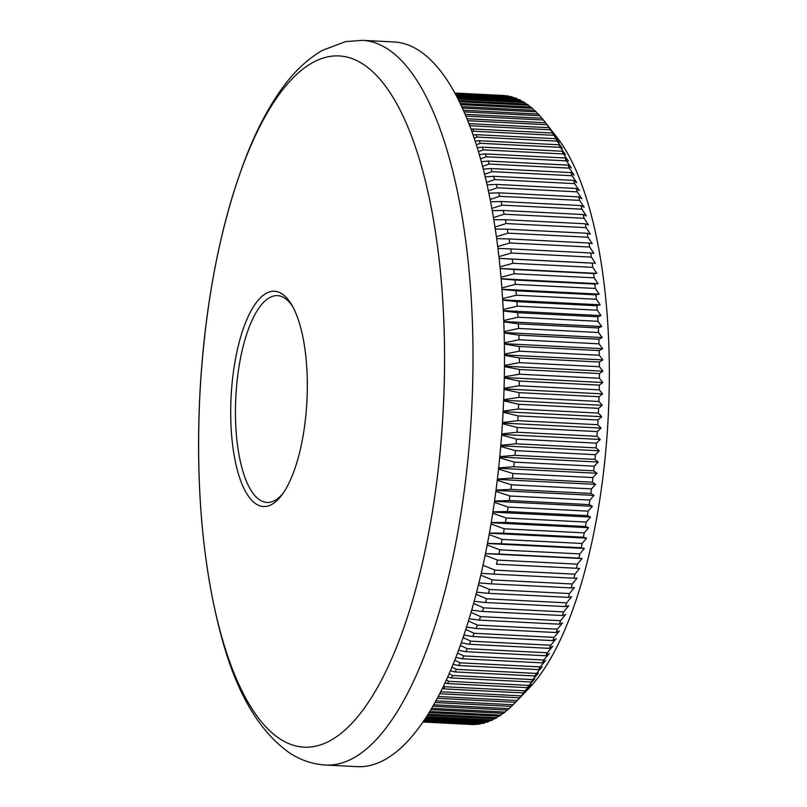 <?xml version="1.0" encoding="UTF-8"?>
<svg xmlns="http://www.w3.org/2000/svg" width="807" height="807" viewBox="0 0 807 807"><rect width="100%" height="100%" fill="white"/><g stroke="black" fill="none" stroke-linecap="round" stroke-linejoin="round"><path stroke-width="1.21" d="M271.081 291.498A107.785 37.969 92.9 0 1 291.468 304.431A107.785 37.969 92.9 0 1 307.275 391.183A107.785 37.969 92.9 0 1 281.774 495.125A107.785 37.969 92.9 0 1 266.956 506.271A107.785 37.969 92.9 0 1 230.762 406.587A107.785 37.969 92.9 0 1 271.081 291.498M292.628 306.468A103.538 36.466 -87.1 0 0 277.497 295.644A103.538 36.466 -87.1 0 0 274.219 295.887A103.538 36.466 -87.1 0 0 235.614 401.825A103.538 36.466 -87.1 0 0 266.976 502.458A103.538 36.466 -87.1 0 0 270.254 502.206A103.538 36.466 -87.1 0 0 283.136 493.218M328.197 56.762A346.072 121.897 -87.1 0 0 198.744 426.288A346.072 121.897 -87.1 0 0 314.952 746.344A346.072 121.897 -87.1 0 0 444.395 376.819A346.072 121.897 -87.1 0 0 328.197 56.762M480.942 723.375L480.256 723.96A314.901 110.922 -87.1 0 1 478.571 724.212L423.352 721.397M476.544 724.111L476.13 724.444A314.901 110.922 -87.1 0 1 474.455 724.525L422.999 721.912M472.156 724.404L472.024 724.504A314.901 110.922 -87.1 0 1 471.51 724.484L422.929 722.013L472.024 724.504M368.587 765.782A362.817 127.799 92.9 0 1 357.098 766.65L325.645 765.046A362.817 127.799 92.9 0 0 337.134 764.179A362.817 127.799 92.9 0 0 472.398 392.969A362.817 127.799 92.9 0 0 362.494 40.35L393.947 41.954A362.817 127.799 92.9 0 1 503.85 394.573A362.817 127.799 92.9 0 1 368.587 765.782M465.921 116.087L543.444 120.021L556.931 137.281A297.783 104.89 92.9 0 1 608.256 416.13A297.783 104.89 92.9 0 1 528.908 688.351L515.491 702.302A314.901 110.922 -87.1 0 0 517.126 700.516L438.191 696.512M423.11 721.751L476.13 724.444M423.574 721.075L480.256 723.96M423.978 720.48L482.697 723.465A314.901 110.922 -87.1 0 0 484.382 723.042L424.311 719.985M424.865 719.138L486.833 722.295A314.901 110.922 -87.1 0 0 488.517 721.69L425.309 718.482M426.015 717.393L490.969 720.691A314.901 110.922 -87.1 0 0 492.653 719.925L426.56 716.555M427.407 715.224L495.105 718.674A314.901 110.922 -87.1 0 0 496.789 717.726L428.043 714.225M429.021 712.652L499.22 716.223A314.901 110.922 -87.1 0 0 500.905 715.113L429.728 711.492M430.827 709.676L503.326 713.358A314.901 110.922 -87.1 0 0 505 712.077L431.614 708.344M432.814 706.286L507.411 710.079A314.901 110.922 -87.1 0 0 509.066 708.627L433.662 704.793M434.953 702.504L511.467 706.397A314.901 110.922 -87.1 0 0 513.111 704.773L435.861 700.849M437.233 698.327L515.491 702.302M439.623 693.748L519.476 697.813A314.901 110.922 -87.1 0 0 521.09 695.866L441.106 691.801A314.901 110.922 92.9 0 1 439.835 693.344M443.436 688.855L523.42 692.931A314.901 110.922 -87.1 0 0 525.014 690.822L445.03 686.757A314.901 110.922 92.9 0 1 443.436 688.855L442.236 688.542M447.33 683.59L527.314 687.655A314.901 110.922 -87.1 0 0 528.888 685.395L448.904 681.33A314.901 110.922 92.9 0 1 447.33 683.59L444.909 682.974M451.163 677.941L531.147 682.006A314.901 110.922 -87.1 0 0 532.701 679.595L452.717 675.53A314.901 110.922 92.9 0 1 451.163 677.941L447.613 677.083M454.946 671.918L534.93 675.984A314.901 110.922 -87.1 0 0 536.453 673.421L456.469 669.356A314.901 110.922 92.9 0 1 454.946 671.918L450.336 670.869M458.658 665.533L538.642 669.598A314.901 110.922 -87.1 0 0 540.135 666.895L460.151 662.829A314.901 110.922 92.9 0 1 458.658 665.533L453.06 664.332M462.3 658.794L542.284 662.86A314.901 110.922 -87.1 0 0 543.747 660.005L463.763 655.94A314.901 110.922 92.9 0 1 462.3 658.794L455.794 657.483M465.871 651.703L545.855 655.768A314.901 110.922 -87.1 0 0 547.287 652.782L467.303 648.717A314.901 110.922 92.9 0 1 465.871 651.703L458.517 650.331M469.361 644.279L549.345 648.354A314.901 110.922 -87.1 0 0 550.747 645.227L470.763 641.162A314.901 110.922 92.9 0 1 469.361 644.279L461.211 642.866M472.771 636.531L552.745 640.607A314.901 110.922 -87.1 0 0 554.116 637.359L474.133 633.283A314.901 110.922 92.9 0 1 472.771 636.531L463.884 635.119M476.08 628.471L556.063 632.537A314.901 110.922 -87.1 0 0 557.385 629.167L477.411 625.102A314.901 110.922 92.9 0 1 476.08 628.471L466.517 627.079M479.308 620.109L559.291 624.174A314.901 110.922 -87.1 0 0 560.572 620.684L480.589 616.619A314.901 110.922 92.9 0 1 479.308 620.109L469.109 618.757M482.425 611.454L562.408 615.519A314.901 110.922 -87.1 0 0 563.659 611.908L483.675 607.842A314.901 110.922 92.9 0 1 482.425 611.454L471.651 610.173M485.451 602.516L565.435 606.582A314.901 110.922 -87.1 0 0 566.635 602.859L486.651 598.794A314.901 110.922 92.9 0 1 485.451 602.516L474.133 601.326M488.366 593.306L568.35 597.372A314.901 110.922 -87.1 0 0 569.5 593.548L489.526 589.473A314.901 110.922 92.9 0 1 488.366 593.306L476.554 592.227M491.17 583.844L571.154 587.91A314.901 110.922 -87.1 0 0 572.264 583.975L492.28 579.91A314.901 110.922 92.9 0 1 491.17 583.844L478.904 582.896M493.864 574.13L573.848 578.205A314.901 110.922 -87.1 0 0 574.907 574.181L494.923 570.115A314.901 110.922 92.9 0 1 493.864 574.13L481.174 573.333M496.436 564.194L576.42 568.269A314.901 110.922 -87.1 0 0 577.429 564.154L497.445 560.088A314.901 110.922 92.9 0 1 496.436 564.194L579.587 568.451L574.907 574.181M498.887 554.046L578.871 558.111A314.901 110.922 -87.1 0 0 579.829 553.915L499.846 549.849A314.901 110.922 92.9 0 1 498.887 554.046L485.461 553.562M501.208 543.686L581.191 547.761A314.901 110.922 -87.1 0 0 582.109 543.484L502.125 539.419A314.901 110.922 92.9 0 1 501.208 543.686L487.478 543.393M503.407 533.145L583.39 537.22A314.901 110.922 -87.1 0 0 584.248 532.872L504.264 528.797A314.901 110.922 92.9 0 1 503.407 533.145L489.395 533.034M505.475 522.432L585.458 526.497A314.901 110.922 -87.1 0 0 586.265 522.089L506.282 518.013A314.901 110.922 92.9 0 1 505.475 522.432L491.211 522.512M507.411 511.557L587.395 515.623A314.901 110.922 -87.1 0 0 588.142 511.144L508.158 507.078A314.901 110.922 92.9 0 1 507.411 511.557L492.916 511.83M509.207 500.532L589.191 504.607A314.901 110.922 -87.1 0 0 589.887 500.078L509.903 496.002A314.901 110.922 92.9 0 1 509.207 500.532L494.52 501.016M510.861 489.385L590.845 493.45A314.901 110.922 -87.1 0 0 591.481 488.881L511.497 484.805A314.901 110.922 92.9 0 1 510.861 489.385L496.012 490.071M512.384 478.127L592.368 482.193A314.901 110.922 -87.1 0 0 592.943 477.573L512.959 473.507A314.901 110.922 92.9 0 1 512.384 478.127L497.394 479.015M513.756 466.759L593.74 470.824A314.901 110.922 -87.1 0 0 594.255 466.174L514.271 462.108A314.901 110.922 92.9 0 1 513.756 466.759L498.655 467.858M514.987 455.319L594.971 459.385A314.901 110.922 -87.1 0 0 595.425 454.694L515.441 450.629A314.901 110.922 92.9 0 1 514.987 455.319L499.795 456.621M516.066 443.8L596.05 447.875A314.901 110.922 -87.1 0 0 596.454 443.164L516.47 439.099A314.901 110.922 92.9 0 1 516.066 443.8L500.814 445.313M517.005 432.239L596.988 436.305A314.901 110.922 -87.1 0 0 597.321 431.584L517.337 427.518A314.901 110.922 92.9 0 1 517.005 432.239L501.722 433.944M517.781 420.639L597.765 424.704A314.901 110.922 -87.1 0 0 598.048 419.973L518.064 415.908A314.901 110.922 92.9 0 1 517.781 420.639L502.489 422.545M518.417 409.018L598.401 413.083A314.901 110.922 -87.1 0 0 598.612 408.352L518.639 404.277A314.901 110.922 92.9 0 1 518.417 409.018L503.144 411.116M518.901 397.397L598.885 401.462A314.901 110.922 -87.1 0 0 599.036 396.731L519.052 392.656A314.901 110.922 92.9 0 1 518.901 397.397L503.659 399.667M519.234 385.786L599.218 389.852A314.901 110.922 -87.1 0 0 599.308 385.121L519.325 381.055A314.901 110.922 92.9 0 1 519.234 385.786L504.052 388.238M519.405 374.196L599.389 378.261A314.901 110.922 -87.1 0 0 599.419 373.55L519.436 369.485A314.901 110.922 92.9 0 1 519.405 374.196L504.325 376.819M519.436 362.656L599.419 366.721A314.901 110.922 -87.1 0 0 599.379 362.03L519.395 357.965A314.901 110.922 92.9 0 1 519.436 362.656L504.456 365.43M519.304 351.176L599.288 355.241A314.901 110.922 -87.1 0 0 599.187 350.581L519.214 346.516A314.901 110.922 92.9 0 1 519.304 351.176L504.466 354.091M519.022 339.767L599.006 343.832A314.901 110.922 -87.1 0 0 598.844 339.212L518.871 335.137A314.901 110.922 92.9 0 1 519.022 339.767L504.355 342.814M518.588 328.449L598.572 332.514A314.901 110.922 -87.1 0 0 598.35 327.935L518.366 323.859A314.901 110.922 92.9 0 1 518.588 328.449L504.103 331.616M518.003 317.232L597.987 321.307A314.901 110.922 -87.1 0 0 597.705 316.768L517.721 312.702A314.901 110.922 92.9 0 1 518.003 317.232L503.729 320.52M517.267 306.146L597.251 310.211A314.901 110.922 -87.1 0 0 596.908 305.732L516.924 301.667A314.901 110.922 92.9 0 1 517.267 306.146L503.235 309.515M516.379 295.191L596.363 299.256A314.901 110.922 -87.1 0 0 595.959 294.837L515.976 290.772A314.901 110.922 92.9 0 1 516.379 295.191L502.61 298.64M515.35 284.387L595.334 288.452A314.901 110.922 -87.1 0 0 594.87 284.094L514.886 280.029A314.901 110.922 92.9 0 1 515.35 284.387L501.873 287.897M514.17 273.755L594.154 277.82A314.901 110.922 -87.1 0 0 593.629 273.533L513.645 269.467A314.901 110.922 92.9 0 1 514.17 273.755L501.006 277.305M512.838 263.294L592.822 267.359A314.901 110.922 -87.1 0 0 592.237 263.153L512.253 259.087A314.901 110.922 92.9 0 1 512.838 263.294L500.027 266.875M511.366 253.035L591.349 257.1A314.901 110.922 -87.1 0 0 590.714 252.974L510.73 248.909A314.901 110.922 92.9 0 1 511.366 253.035L498.938 256.616M509.752 242.978L589.735 247.043A314.901 110.922 -87.1 0 0 589.039 243.008L509.056 238.943A314.901 110.922 92.9 0 1 509.752 242.978L497.737 246.549M508.007 233.152L587.99 237.218A314.901 110.922 -87.1 0 0 587.234 233.273L507.25 229.208A314.901 110.922 92.9 0 1 508.007 233.152L496.426 236.683M506.11 223.559L586.094 227.624A314.901 110.922 -87.1 0 0 585.287 223.781L505.303 219.716A314.901 110.922 92.9 0 1 506.11 223.559L495.014 227.029M504.093 214.208L584.066 218.273A314.901 110.922 -87.1 0 0 583.209 214.541L503.225 210.476A314.901 110.922 92.9 0 1 504.093 214.208L493.501 217.597M501.934 205.129L581.918 209.195A314.901 110.922 -87.1 0 0 581 205.573L501.016 201.498A314.901 110.922 92.9 0 1 501.934 205.129L491.887 208.408M499.644 196.313L579.628 200.388A314.901 110.922 -87.1 0 0 578.659 196.878L498.676 192.812A314.901 110.922 92.9 0 1 499.644 196.313L490.192 199.47M497.233 187.789L577.217 191.864A314.901 110.922 -87.1 0 0 576.198 188.475L496.214 184.41A314.901 110.922 92.9 0 1 497.233 187.789L488.417 190.795M494.701 179.568L574.685 183.633A314.901 110.922 -87.1 0 0 573.616 180.375L493.632 176.309A314.901 110.922 92.9 0 1 494.701 179.568L486.56 182.382M492.048 171.649L572.032 175.724A314.901 110.922 -87.1 0 0 570.912 172.587L490.928 168.522A314.901 110.922 92.9 0 1 492.048 171.649L484.634 174.251M489.274 164.053L569.258 168.128A314.901 110.922 -87.1 0 0 568.098 165.122L488.114 161.057A314.901 110.922 92.9 0 1 489.274 164.053L482.636 166.413M486.399 156.79L566.383 160.855A314.901 110.922 -87.1 0 0 565.172 157.99L485.199 153.925A314.901 110.922 92.9 0 1 486.399 156.79L480.599 158.878M483.413 149.87L563.397 153.935A314.901 110.922 -87.1 0 0 562.146 151.212L482.162 147.146A314.901 110.922 92.9 0 1 483.413 149.87L478.501 151.655M480.316 143.293L560.3 147.358A314.901 110.922 -87.1 0 0 559.009 144.786L479.035 140.711A314.901 110.922 92.9 0 1 480.316 143.293L476.372 144.735M477.129 137.079L557.112 141.144A314.901 110.922 -87.1 0 0 555.781 138.713L475.797 134.648A314.901 110.922 92.9 0 1 477.129 137.079L474.213 138.148M473.84 131.228L553.824 135.294A314.901 110.922 -87.1 0 0 552.462 133.014L472.478 128.949A314.901 110.922 92.9 0 1 473.84 131.228L472.045 131.894M470.461 125.751L550.445 129.816A314.901 110.922 -87.1 0 0 549.042 127.698L469.069 123.632A314.901 110.922 92.9 0 1 470.461 125.751L469.866 125.973M467.808 120.697L546.985 124.732A314.901 110.922 -87.1 0 0 545.552 122.765L467.031 118.77M543.444 120.021A314.901 110.922 -87.1 0 0 541.971 118.226L465.175 114.322M464.116 111.87L539.822 115.724A314.901 110.922 -87.1 0 0 538.33 114.08L463.41 110.266M462.421 108.067L536.13 111.82A314.901 110.922 -87.1 0 0 534.607 110.337L461.765 106.635M460.847 104.678L532.368 108.32A314.901 110.922 -87.1 0 0 530.824 107.008L460.242 103.427M459.415 101.722L528.555 105.233A314.901 110.922 -87.1 0 0 526.981 104.093L458.88 100.633M458.154 99.18L524.681 102.57A314.901 110.922 -87.1 0 0 523.077 101.601L457.69 98.272M457.075 97.082L520.747 100.32A314.901 110.922 -87.1 0 0 519.133 99.523L456.691 96.346M456.197 95.408L516.783 98.494A314.901 110.922 -87.1 0 0 515.148 97.869L455.905 94.863M455.541 94.187L512.768 97.092A314.901 110.922 -87.1 0 0 511.124 96.648L455.34 93.804M455.108 93.39L508.723 96.124A314.901 110.922 -87.1 0 0 507.058 95.851L455.007 93.198M454.926 93.047L504.647 95.579A314.901 110.922 -87.1 0 0 503.497 95.498L454.916 93.027M445.03 686.757L443.477 685.99M448.904 681.33L446.271 680.039M452.717 675.53L449.085 673.754M456.469 669.356L451.9 667.147M460.151 662.829L454.724 660.217M463.763 655.94L457.519 652.974M467.303 648.717L460.303 645.429M470.763 641.162L463.047 637.58M474.133 633.283L465.76 629.45M477.411 625.102L468.413 621.037M480.589 616.619L471.016 612.352M483.675 607.842L473.558 603.414M486.651 598.794L476.029 594.224M489.526 589.473L478.43 584.803M492.28 579.91L480.75 575.159M494.923 570.115L482.979 565.293M497.445 560.088L485.118 555.236M499.846 549.849L487.166 544.977M502.125 539.419L489.123 534.557M504.264 528.797L490.959 523.965M506.282 518.013L492.704 513.232M508.158 507.078L494.328 502.358M509.903 496.002L495.841 491.362M511.497 484.805L497.243 480.266M512.959 473.507L498.524 469.079M514.271 462.108L499.684 457.811M515.441 450.629L500.723 446.473M516.47 439.099L501.631 435.094M517.337 427.518L502.418 423.675M518.064 415.908L503.084 412.246M518.639 404.277L503.618 400.807M519.052 392.656L504.022 389.377M519.325 381.055L504.304 377.979M519.436 369.485L504.456 366.62M519.395 357.965L504.476 355.312M519.214 346.516L504.365 344.075M518.871 335.137L504.143 332.918M518.366 323.859L503.78 321.862M517.721 312.702L503.306 310.917M516.924 301.667L502.7 300.103M515.976 290.772L501.984 289.431M514.886 280.029L501.147 278.909M513.645 269.467L500.199 268.549M512.253 259.087L499.14 258.371M510.73 248.909L497.969 248.395M509.056 238.943L496.688 238.62M507.25 229.208L495.316 229.057M505.303 219.716L493.854 219.726M503.225 210.476L492.29 210.637M501.016 201.498L490.646 201.79M498.676 192.812L488.921 193.216M496.214 184.41L487.125 184.904M493.632 176.309L485.269 176.874M490.928 168.522L483.343 169.137M488.114 161.057L481.375 161.693M485.199 153.925L479.358 154.551M482.162 147.146L477.31 147.731M479.035 140.711L475.232 141.215M475.797 134.648L473.144 135.031M472.478 128.949L471.056 129.17M512.768 97.092L513.423 97.788M516.783 98.494L517.66 99.453M520.747 100.32L521.847 101.541M524.681 102.57L525.972 104.042M528.555 105.233L530.038 106.968M532.368 108.32L534.042 110.317M536.13 111.82L537.966 114.059M539.822 115.724L541.82 118.215M546.45 123.874L545.552 122.765M546.985 124.732L549.042 127.698M550.445 129.816L555.841 136.988L552.462 133.014M553.824 135.294L559.13 142.466L555.781 138.713M557.112 141.144L562.328 148.306L559.009 144.786M560.3 147.358L565.425 154.51L562.146 151.212M563.397 153.935L568.431 161.067L565.172 157.99M566.383 160.855L571.326 167.957L568.098 165.122M569.258 168.128L574.12 175.18L570.912 172.587M572.032 175.724L576.803 182.725L573.616 180.375M574.685 183.633L579.376 190.583L576.198 188.475M577.217 191.864L581.827 198.744L578.659 196.878M579.628 200.388L584.157 207.187L581 205.573M581.918 209.195L586.356 215.913L583.209 214.541M584.066 218.273L588.434 224.901L585.287 223.781M586.094 227.624L590.381 234.141L587.234 233.273M587.99 237.218L592.197 243.623L589.039 243.008M589.735 247.043L593.871 253.327L590.714 252.974M591.349 257.1L595.415 263.253L592.237 263.153M592.822 267.359L596.817 273.381L593.629 273.533M594.154 277.82L598.078 283.691L594.87 284.094M595.334 288.452L599.197 294.172L595.959 294.837M596.363 299.256L600.166 304.814L596.908 305.732M597.251 310.211L600.993 315.608L597.705 316.768M597.987 321.307L601.669 326.522L598.35 327.935M598.572 332.514L602.204 337.548L598.844 339.212M599.006 343.832L602.587 348.685L599.187 350.581M599.288 355.241L602.809 359.892L599.379 362.03M599.419 366.721L602.9 371.18L599.419 373.55M599.389 378.261L602.829 382.518L599.308 385.121M599.218 389.852L602.607 393.887L599.036 396.731M598.885 401.462L602.244 405.285L598.612 408.352M598.401 413.083L601.719 416.694L598.048 419.973M597.765 424.704L601.054 428.083L597.321 431.584M596.988 436.305L600.247 439.452L596.454 443.164M596.05 447.875L599.288 450.79L595.425 454.694M594.971 459.385L598.179 462.058L594.255 466.174M593.74 470.824L596.938 473.265L592.943 477.573M592.368 482.193L595.546 484.382L591.481 488.881M590.845 493.45L594.013 495.407L589.887 500.078M589.191 504.607L592.348 506.302L588.142 511.144M587.395 515.623L590.542 517.075L586.265 522.089M585.458 526.497L588.606 527.697L584.248 532.872M583.39 537.22L586.538 538.158L582.109 543.484M581.191 547.761L584.349 548.447L579.829 553.915M578.871 558.111L582.029 558.555L577.429 564.154M576.42 568.269L579.587 568.451M573.848 578.205L577.025 578.135L572.264 583.975M571.154 587.91L574.352 587.587L569.5 593.548M568.35 597.372L571.578 596.797L566.635 602.859M565.435 606.582L568.683 605.754L563.659 611.908M562.408 615.519L565.687 614.44L560.572 620.684M559.291 624.174L562.59 622.853L557.385 629.167M556.063 632.537L559.402 630.963L554.116 637.359M552.745 640.607L556.124 638.781L550.747 645.227M549.345 648.354L552.765 646.286L547.287 652.782M545.855 655.768L549.315 653.478L543.747 660.005M542.284 662.86L545.794 660.328L540.135 666.895M538.642 669.598L542.193 666.834L536.453 673.421M534.93 675.984L538.531 672.998L532.701 679.595M531.147 682.006L534.809 678.798L528.888 685.395M527.314 687.655L531.026 684.225L525.014 690.822M523.42 692.931L527.193 689.289L521.09 695.866M519.476 697.813L517.126 700.516M518.185 699.518L513.111 704.773M511.285 706.387L509.066 708.627M507.018 710.059L505 712.077M502.731 713.327L500.905 715.113M498.413 716.182L496.789 717.726M494.066 718.613L492.653 719.925M489.708 720.631L488.517 721.69M485.33 722.215L484.382 723.042M499.13 258.361L595.415 263.253M500.189 268.469L596.817 273.381M501.137 278.758L598.078 283.691M501.974 289.229L599.197 294.172M502.69 299.861L600.166 304.814M503.296 310.634L600.993 315.608M503.77 321.539L601.669 326.522M504.133 332.565L602.204 337.548M504.365 343.691L602.587 348.685M504.476 354.898L602.809 359.892M504.456 366.176L602.9 371.18M504.314 377.505L602.829 382.518M504.042 388.873L602.607 393.887M503.639 400.272L602.244 405.285M503.114 411.681L601.719 416.694M502.458 423.07L601.054 428.083M501.682 434.448L600.247 439.452M500.784 445.777L599.288 450.79M499.755 457.055L598.179 462.058M498.615 468.272L596.938 473.265M497.344 479.388L595.546 484.382M495.972 490.414L594.013 495.407M494.479 501.329L592.348 506.302M492.875 512.112L590.542 517.075M491.17 522.744L588.606 527.697M489.355 533.215L586.538 538.158M487.448 543.525L584.349 548.447M485.451 553.642L582.029 558.555M362.494 40.35L345.457 41.631L322.306 50.417C306.963 59.375 293.244 72.459 281.149 89.678C267.874 108.36 256.011 131.168 245.56 158.111C220.079 225.224 204.847 304.178 199.854 394.996C195.506 486.762 202.759 567.533 221.612 637.318C236.572 693.062 259.259 731.616 289.693 753.002C300.718 760.224 312.692 764.249 325.645 765.046"/></g></svg>
